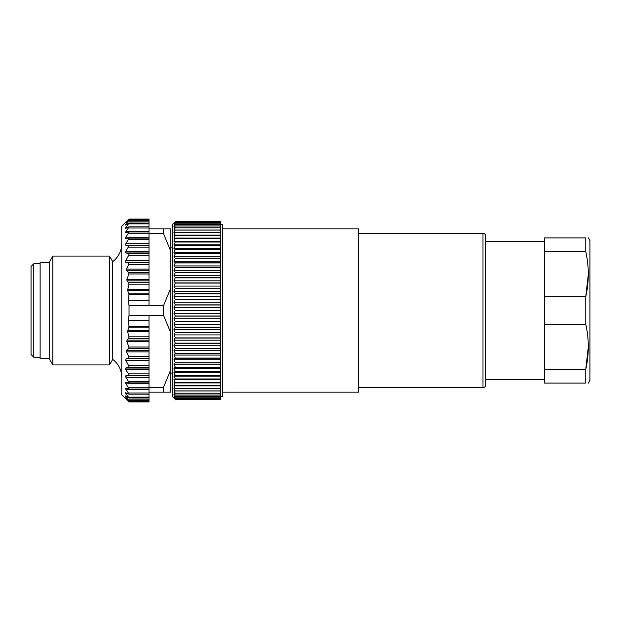 <?xml version="1.0" encoding="UTF-8"?>
<svg xmlns="http://www.w3.org/2000/svg" width="621" height="621" viewBox="0 0 621 621"><rect width="100%" height="100%" fill="white"/><g stroke="black" fill="none" stroke-linecap="round" stroke-linejoin="round"><path stroke-width="0.93" d="M128.741 238.122L149.001 238.122L149.001 228.846L170.775 228.846L163.517 228.846L163.517 233.659L170.775 251.264L170.775 288.082L163.517 305.687L149.001 305.687L149.001 300.688L128.236 300.688L128.229 300.261L129.036 305.687L149.001 305.687M121.778 377.521A22.682 22.682 0 0 0 112.704 359.373L112.704 261.627A22.682 22.682 0 0 0 121.778 243.479M112.704 359.373L109.49 364.938L109.49 256.062L112.704 261.627M129.036 305.687L129.036 315.313L149.001 315.313L149.001 358.488L126.234 358.488L128.167 358.488L128.788 356.671L126.451 351.866L126.583 350.26L149.001 350.26M149.001 320.739L128.229 320.739L129.036 315.313M125.621 260.882L126.234 262.512L128.167 262.512L128.788 264.329L126.451 269.134L126.583 270.74L128.663 272.394L128.889 273.993L126.855 279.434L127.033 280.871L128.71 282.718L128.958 284.154L127.631 290.224L149.001 290.224L149.001 300.688M126.234 262.512L125.636 262.31M126.234 358.488L125.675 360.227L128.71 365.73L149.001 365.73L149.001 368.051L125.846 368.051L129.036 366.856L128.547 367.446L149.001 367.446M149.001 358.488L149.001 365.73M128.229 320.739L129.013 326.235L127.608 331.676L128.958 336.846L128.71 338.282L127.033 340.129L126.855 341.566L128.889 347.007L128.663 348.606L126.583 350.26M129.036 254.144L128.547 253.554L129.036 254.144L128.71 255.27L125.675 260.773L149.001 260.773L149.001 238.115L128.656 238.115M128.167 262.512L149.001 262.512L149.001 260.773M149.001 290.224L149.001 264.329L128.788 264.329M127.631 290.224L129.013 294.765L128.229 300.261L149.001 300.261M149.001 262.512L149.001 264.329M129.036 375.185L128.547 375.643L129.036 375.185L128.547 373.865L125.846 369.805L125.411 368.649L125.846 368.051M128.547 401.399L149.001 401.399L149.001 401.973L129.036 401.973L125.411 397.859L129.036 400.646L125.411 395.934L129.036 397.983L125.411 392.744L129.036 394.048L125.411 388.35L129.036 388.878L125.411 382.815L129.036 382.559L125.411 376.217L128.547 375.643L149.001 375.643L149.001 368.051M149.001 245.357L128.547 245.357L129.036 245.815L125.846 245.241L125.411 244.783L125.846 243.688L129.036 238.441L125.846 238.503L125.411 238.185L125.846 237.168L125.411 238.185L125.846 238.503M125.411 232.65L125.846 232.813L125.411 232.65L125.846 231.726L125.411 232.65L125.846 232.813L128.547 231.951M127.515 227.441L125.846 227.441L125.411 228.256L129.036 223.017L125.846 224.934L125.411 225.066L125.846 224.375L125.411 225.066L125.846 224.934M126.179 222.574L129.036 219.027L149.001 219.027L149.001 223.017L128.958 222.962M129.036 366.856L128.71 365.73M128.547 381.325L149.001 381.325L149.001 375.643M149.001 387.341L149.001 392.154L170.775 392.154L170.775 369.736L163.517 387.341L149.001 387.341L149.001 381.325M128.547 382.878L129.036 382.559M125.411 382.815L125.846 382.497M128.547 389.049L129.036 388.878M125.411 388.35L125.846 388.187M128.547 393.039L149.001 393.039L149.001 392.154M149.001 393.039L149.001 397.983M128.547 394.063L129.036 394.048M125.411 392.744L125.846 392.728M128.547 397.851L129.036 397.983M125.411 395.934L125.846 396.066M128.547 399.908L149.001 399.908L149.001 398.038L128.958 398.038M149.001 399.908L149.001 401.399M128.547 400.359L129.036 400.646M128.547 219.454L121.778 226.122L121.778 394.878L128.547 401.546M149.001 253.554L128.547 253.554L125.846 252.949L125.411 252.351L125.846 251.195L129.036 245.815M129.036 238.441L128.547 238.122M149.001 237.168L125.846 237.168L129.036 232.122M149.001 226.937L149.001 228.846M149.001 231.726L125.846 231.726L129.036 226.952L125.846 228.272M129.036 226.952L128.547 226.937M149.001 223.017L149.001 226.836L128.881 226.836M129.036 223.017L128.547 223.149M126.676 224.375L125.846 224.375L129.036 220.354L125.846 222.854M129.036 220.354L128.547 220.641M49.199 262.411L49.199 358.589L40.124 358.589L40.124 262.411L49.199 262.411L52.863 256.062L52.863 364.938L109.49 364.938M49.199 358.589L52.863 364.938M149.001 315.313L163.517 315.313L170.775 332.918L170.775 369.736M149.001 233.659L163.517 233.659M170.775 251.264L170.775 228.846M163.517 392.154L163.517 387.341M163.517 315.313L163.517 305.687M170.775 332.918L170.775 288.082M52.863 256.062L109.49 256.062M31.05 266.494L31.05 354.506L33.775 357.222L33.775 263.778L31.05 266.494M358.589 233.38L483.604 233.38A2.725 2.725 0 0 1 485.606 236.003L485.606 384.997A2.725 2.725 0 0 1 483.604 387.62L358.589 387.62L358.589 228.846L222.489 228.846M588.289 347.255L585.758 369.363L585.758 383.087C589.112 383.087 589.112 383.087 585.758 383.087L544.586 383.087L544.586 237.913L585.758 237.913L585.758 251.637L544.586 251.637M588.289 274.676L585.758 296.776L585.758 324.224L544.586 324.224M544.586 369.363L585.758 369.363C589.127 354.319 589.127 339.276 585.758 324.224M544.586 296.776L585.758 296.776C589.127 281.732 589.127 266.688 585.758 251.637M588.351 383.134L589.95 380.363L589.95 240.637L588.351 237.866M222.489 392.154L358.589 392.154L358.589 387.62M220.68 224.305L222.489 224.305L222.489 396.695L220.68 396.695M175.308 221.767L173.95 223.335L175.308 222.279L173.95 224.026L175.308 223.149L173.95 225.05L175.308 224.36L173.95 226.424L175.308 225.912L173.95 228.124L175.308 227.798L173.95 230.143L175.308 230.018L173.95 232.487L175.308 232.549L173.95 235.142L175.308 235.39L173.95 238.084L175.308 238.526L173.95 241.321L175.308 241.942L173.95 244.821L175.308 245.637L173.95 248.586L175.308 249.58L173.95 252.6L175.308 253.772L173.95 256.838L175.308 258.181L173.95 261.286L175.308 262.799L173.95 265.928L175.308 267.604L173.95 270.748L175.308 272.58L173.95 275.724L175.308 277.703L173.95 280.839L175.308 282.959L173.95 286.071L175.308 288.323L173.95 291.404L175.308 293.772L173.95 296.807L175.308 299.283L173.95 302.264L175.308 304.849L173.95 307.752L175.308 310.43L173.95 313.248L175.308 316.011L173.95 318.736L175.308 321.577L173.95 324.193L175.308 327.088L173.95 329.596L175.308 332.546L173.95 334.929L175.308 337.909L173.95 340.161L175.308 343.165L173.95 345.276L175.308 348.296L173.95 350.252L175.308 353.271L173.95 355.072L175.308 358.084L173.95 359.714L175.308 362.703L173.95 364.162L175.308 367.12L173.95 368.4L175.308 371.42L173.95 372.414L175.308 375.363L173.95 376.179L175.308 379.058L173.95 379.679L175.308 382.474L173.95 382.916L175.308 385.61L173.95 385.858L175.308 388.451L173.95 388.513L175.308 390.982L173.95 390.857L175.308 393.202L173.95 392.876L175.308 395.088L173.95 394.576L175.308 396.64L173.95 395.95L175.308 397.851L173.95 396.974L175.308 398.705L173.95 397.665L175.308 399.249L173.95 398.014L175.308 399.419L172.591 396.695L172.591 224.305L175.308 221.581L220.68 221.751M220.68 399.419L175.308 399.419L220.68 399.419L220.68 221.767M220.68 221.581L175.308 221.581L173.95 222.986L175.308 221.751M220.68 222.279L175.308 222.279L220.68 222.295M220.68 223.149L175.308 223.149M175.308 223.172L220.68 223.172M220.68 224.36L175.308 224.36M175.308 224.398L220.68 224.398M220.68 225.912L175.308 225.912M175.308 225.959L220.68 225.959M220.68 227.798L175.308 227.798M175.308 227.853L220.68 227.853M220.68 230.018L175.308 230.018M175.308 230.08L220.68 230.08M220.68 232.487L173.95 232.487M220.68 232.549L175.308 232.549M175.308 232.619L220.68 232.619M220.68 235.142L173.95 235.142M220.68 235.39L175.308 235.39M175.308 235.468L220.68 235.468M220.68 238.084L173.95 238.084M220.68 238.526L175.308 238.526M175.308 238.604L220.68 238.604M220.68 241.321L173.95 241.321M220.68 241.942L175.308 241.942M175.308 242.035L220.68 242.035M220.68 244.821L173.95 244.821M220.68 245.637L175.308 245.637M175.308 245.73L220.68 245.73M220.68 248.586L173.95 248.586M220.68 249.58L175.308 249.58M175.308 249.681L220.68 249.681M220.68 252.6L173.95 252.6M220.68 253.772L175.308 253.772M175.308 253.88L220.68 253.88M220.68 256.838L173.95 256.838M220.68 258.181L175.308 258.181M175.308 258.297L220.68 258.297M220.68 261.286L173.95 261.286M220.68 262.799L175.308 262.799M175.308 262.916L220.68 262.916M220.68 265.928L173.95 265.928M220.68 267.604L175.308 267.604M175.308 267.729L220.68 267.729M220.68 270.748L173.95 270.748M220.68 272.58L175.308 272.58M175.308 272.704L220.68 272.704M220.68 275.724L173.95 275.724M220.68 277.703L175.308 277.703M175.308 277.835L220.68 277.835M220.68 280.839L173.95 280.839M220.68 282.959L175.308 282.959M175.308 283.091L220.68 283.091M220.68 286.071L173.95 286.071M220.68 288.323L175.308 288.323M175.308 288.454L220.68 288.454M220.68 291.404L173.95 291.404M220.68 293.772L175.308 293.772M175.308 293.912L220.68 293.912M220.68 296.807L173.95 296.807M220.68 299.283L175.308 299.283M175.308 299.423L220.68 299.423M220.68 302.264L173.95 302.264M220.68 304.849L175.308 304.849M175.308 304.989L220.68 304.989M220.68 307.752L173.95 307.752M220.68 310.43L175.308 310.43M175.308 310.57L220.68 310.57M220.68 313.248L173.95 313.248M220.68 316.011L175.308 316.011M175.308 316.151L220.68 316.151M220.68 318.736L173.95 318.736M220.68 321.577L175.308 321.577M175.308 321.717L220.68 321.717M220.68 324.193L173.95 324.193M220.68 327.088L175.308 327.088M175.308 327.228L220.68 327.228M220.68 329.596L173.95 329.596M220.68 332.546L175.308 332.546M175.308 332.677L220.68 332.677M220.68 334.929L173.95 334.929M220.68 337.909L175.308 337.909M175.308 338.041L220.68 338.041M220.68 340.161L173.95 340.161M220.68 343.165L175.308 343.165M175.308 343.297L220.68 343.297M220.68 345.276L173.95 345.276M220.68 348.296L175.308 348.296M175.308 348.42L220.68 348.42M220.68 350.252L173.95 350.252M220.68 353.271L175.308 353.271M175.308 353.396L220.68 353.396M220.68 355.072L173.95 355.072M220.68 358.084L175.308 358.084M175.308 358.201L220.68 358.201M220.68 359.714L173.95 359.714M220.68 362.703L175.308 362.703M175.308 362.819L220.68 362.819M220.68 364.162L173.95 364.162M220.68 367.12L175.308 367.12M175.308 367.228L220.68 367.228M220.68 368.4L173.95 368.4M220.68 371.319L175.308 371.319M175.308 371.42L220.68 371.42M220.68 372.414L173.95 372.414M220.68 375.27L175.308 375.27M175.308 375.363L220.68 375.363M220.68 376.179L173.95 376.179M220.68 378.965L175.308 378.965M175.308 379.058L220.68 379.058M220.68 379.679L173.95 379.679M220.68 382.396L175.308 382.396M175.308 382.474L220.68 382.474M220.68 382.916L173.95 382.916M220.68 385.532L175.308 385.532M175.308 385.61L220.68 385.61M220.68 385.858L173.95 385.858M220.68 388.381L175.308 388.381M175.308 388.451L220.68 388.451M220.68 388.513L173.95 388.513M220.68 390.92L175.308 390.92M175.308 390.982L220.68 390.982M220.68 393.147L175.308 393.147M175.308 393.202L220.68 393.202M220.68 395.041L175.308 395.041M175.308 395.088L220.68 395.088M220.68 396.602L175.308 396.602M175.308 396.64L220.68 396.64M220.68 397.828L175.308 397.828M175.308 397.851L220.68 397.851M220.68 398.705L175.308 398.705L220.68 398.721M220.68 399.233L175.308 399.233M175.308 399.249L220.68 399.249M149.001 320.312L128.236 320.312M149.001 360.227L125.675 360.227M149.001 356.671L128.788 356.671M149.001 351.866L126.451 351.866M149.001 348.606L128.663 348.606M149.001 347.007L128.889 347.007M149.001 341.566L126.855 341.566M127.033 340.129L149.001 340.129M149.001 338.282L128.71 338.282M149.001 336.846L128.958 336.846M149.001 331.676L127.608 331.676M127.631 330.776L149.001 330.776M149.001 327.135L128.935 327.135M149.001 326.235L129.013 326.235M128.71 255.27L149.001 255.27M149.001 269.134L126.451 269.134M126.583 270.74L149.001 270.74M149.001 272.394L128.663 272.394M149.001 279.434L126.855 279.434M149.001 273.993L128.889 273.993M127.033 280.871L149.001 280.871M149.001 282.718L128.71 282.718M149.001 289.324L127.608 289.324M149.001 284.154L128.958 284.154M149.001 293.865L128.935 293.865M149.001 294.765L129.013 294.765M125.846 369.805L149.001 369.805M128.547 373.865L149.001 373.865M149.001 375.759L125.846 375.759M125.846 377.312L149.001 377.312M128.741 382.878L149.001 382.878L128.656 382.885M125.846 383.832L149.001 383.832M128.547 387.752L149.001 387.752M125.846 389.274L149.001 389.274M125.846 393.559L127.515 393.559M128.547 397.106L149.001 397.106M125.846 396.625L126.676 396.625M149.001 252.949L125.846 252.949M125.846 251.195L149.001 251.195M128.547 247.135L149.001 247.135M149.001 245.241L125.846 245.241M125.846 243.688L149.001 243.688M128.547 239.675L149.001 239.675M128.547 233.248L149.001 233.248M128.547 227.961L149.001 227.961M128.547 223.894L149.001 223.894M128.547 221.092L149.001 221.092M128.547 219.601L149.001 219.601M482.983 233.38L482.983 387.62M170.775 373.105L172.591 373.105M170.775 247.895L172.591 247.895M128.78 389.088L149.001 389.088M128.881 394.164L149.001 394.164M129.005 400.654L149.001 400.654M128.78 231.912L149.001 231.912M129.005 220.346L149.001 220.346M40.124 263.778L33.775 263.778M40.124 357.222L33.775 357.222M485.606 379.454L544.586 379.454M485.606 241.546L544.586 241.546"/></g></svg>
